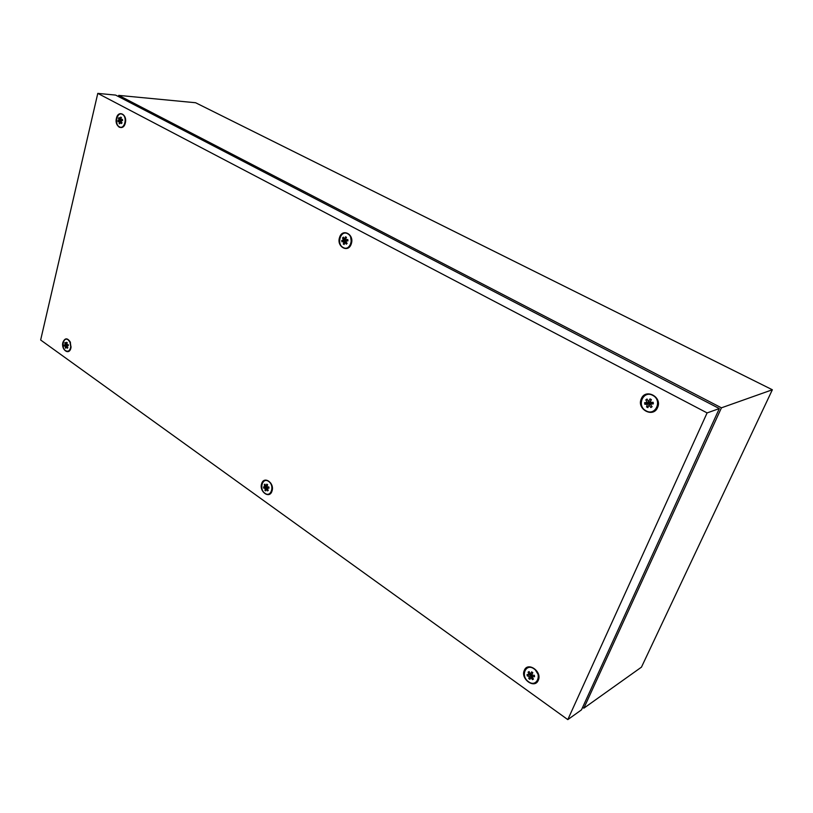 <?xml version="1.0" encoding="UTF-8"?>
<svg xmlns="http://www.w3.org/2000/svg" width="813" height="813" viewBox="0 0 813 813"><rect width="100%" height="100%" fill="white"/><g stroke="black" fill="none" stroke-linecap="round" stroke-linejoin="round"><path stroke-width="1.22" d="M70.914 346.612L70.203 341.897C67.286 337.669 64.847 337.852 62.875 342.446C60.894 349.753 69.227 355.728 70.863 348.116L71.066 346.795M118.444 96.554L118.728 95.385L195.598 102.743L772.35 389.762L641.467 667.138L583.846 708.184L582.647 707.33M119.155 127.224L121.411 127.377M118.728 95.385L721.436 407.821L583.846 708.184M772.35 389.762L721.436 407.821M68.16 339.844L69.938 342.07L70.761 346.765C70.02 350.728 68.282 352.029 65.558 350.677C60.751 347.558 63.455 336.226 68.16 339.844M65.589 348.157L66.016 346.592L67.337 348.238L67.875 347.629L66.615 345.911L68.343 345.657L68.221 344.58L66.463 344.702L67.276 342.751L66.615 342.283L65.721 344.173L65.203 342.436L65.121 344.854L64.197 345.017L64.329 346.094L65.264 346.064L65.589 348.157M68.241 344.844L66.463 344.702M66.615 345.911L68.312 345.383M66.829 346.216L66.016 346.592M65.955 347.801L65.264 347.913M67.489 344.793L66.087 345.627L67.591 345.596M67.621 345.454L65.264 346.064M66.087 345.627L64.329 346.094M66.026 345.088L64.197 345.017M67.56 344.915L65.121 344.854M65.365 343.005L64.674 343.045M66.605 344.356L65.721 344.173M271.847 489.954L272.375 488.898M350.901 243.514L351.379 242.426L350.677 237.376M261.654 483.705C258.829 491.611 269.621 499.365 271.999 491.052C274.855 483.054 263.951 475.381 261.654 483.705M339.549 237.508C336.257 246.827 348.492 253.463 351.297 243.778C354.631 234.347 342.253 227.823 339.549 237.508M124.176 124.928L124.765 124.602M524.324 670.369C520.168 678.916 534.71 689.363 538.277 680.288C542.484 671.609 527.759 661.254 524.324 670.369M641.305 398.807C636.325 409.163 653.256 418.349 657.575 407.496C662.625 396.978 645.451 387.933 641.305 398.807M116.442 118.251C114.176 126.676 123.434 131.696 125.314 122.987C127.611 114.47 118.261 109.552 116.442 118.251M567.799 719.617L581.478 709.861L719.332 408.573L115.629 95.091L97.784 93.383L40.65 340.007L567.799 719.617L707.097 412.913L97.784 93.383M719.332 408.573L707.097 412.913M125.039 117.214L124.48 116.808M537.83 673.957L535.411 670.034M270.861 483.207L269.875 482.556M124.826 117.682L125.334 118.22M125.131 123.647L124.582 124.104M122.367 114.379C127.763 116.909 124.592 129.999 119.369 126.818C114.033 124.287 117.123 111.29 122.367 114.379M119.481 123.8L119.999 121.848L121.432 123.566L122.031 122.793L120.68 120.985L122.58 120.527L122.448 119.359L120.527 119.674L121.411 117.529L120.67 117.133L119.694 119.226L119.094 117.58L118.495 118.342L119.023 120.09L117.956 120.609L118.088 121.767L119.176 121.401L119.481 123.8M122.539 120.222L120.527 119.674M121.086 121.533L119.999 121.848M119.887 123.576L119.115 123.596M120.832 121.188L119.176 121.401M121.239 119.938L121.554 120.497L119.877 121.31M119.836 120.964L117.956 120.609M121.554 120.497L119.023 120.09M119.399 118.413L118.495 118.342M120.558 119.582L119.694 119.226M652.758 395.403C662.707 400.23 655.593 416.459 646.071 410.829C636.264 406.012 643.174 389.905 652.758 395.403M647.219 407.283L647.9 407.638L648.835 405.118L650.898 407.516L652.097 406.683L650.176 404.183L653.327 403.868L653.164 402.303L650.004 402.425L651.386 399.61L650.024 398.888L648.479 401.612L647.026 399.031L645.827 399.864L647.128 402.547L644.618 402.669L644.77 404.234L647.311 404.305L646.548 406.906L647.219 407.283M653.174 402.364L650.004 402.425M650.176 404.183L650.878 403.258L653.245 403.157M652.097 406.673L650.898 407.516M648.835 405.118L650.4 403.878M649.008 401.764L649.506 402.526L646.254 402.669L646.335 403.451L649.587 403.309L648.347 406.409M648.256 406.368L646.548 406.906M649.587 403.309L647.311 404.305M646.335 403.451L644.77 404.234M646.254 402.669L644.618 402.669M649.506 402.526L647.128 402.547M647.372 399.64L645.827 399.864M651.223 399.529L650.105 402.1L648.479 401.612M534.06 668.886C542.596 674.516 536.682 687.991 528.501 681.701C520.086 676.101 525.838 662.697 534.06 668.886M529.344 678.936L529.934 679.353L530.625 677.392L532.485 679.648L533.501 679.068L531.773 676.741L534.527 676.721L534.375 675.308L531.6 675.156L532.82 672.686L531.661 671.853L530.289 674.231L529.1 671.568L528.094 672.158L529.151 674.881L527.078 674.495L527.231 675.898L529.324 676.467L528.765 678.52L529.344 678.936M533.074 675.237L534.375 675.39M532.698 675.217L531.773 676.741M533.338 678.845L532.485 679.648M530.625 677.392L532.363 675.776M529.405 674.831L531.611 675.075L530.543 677.635M530.503 677.615L528.765 678.52M531.611 675.075L529.324 676.467M528.765 674.81L527.231 675.898M531.397 674.129L529.151 674.881M529.182 671.762L528.094 672.158M532.688 672.585L532.048 674.068L530.289 674.231M347.608 233.717C354.773 237.132 350.098 251.654 343.208 247.518C336.135 244.103 340.677 229.693 347.608 233.717M343.696 244.235L344.194 244.5L344.631 242.162L346.318 244.164L347.151 243.361L345.555 241.258L347.954 240.841L347.801 239.51L345.393 239.754L346.48 237.325L345.495 236.807L344.295 239.174L343.371 237.142L342.547 237.955L343.36 240.079L341.745 240.465L341.897 241.796L343.523 241.573L343.696 244.235M347.852 240.028L345.393 239.754M345.555 241.258L347.934 240.699M345.81 241.593L344.631 242.162M344.316 243.839L343.218 243.971M345.576 239.815L345.891 240.333L343.584 240.699L343.665 241.37L345.921 241.146M345.972 241.004L343.523 241.573M343.665 241.37L341.897 241.796M343.584 240.699L341.745 240.465M345.891 240.333L343.36 240.079M345.444 239.601L344.295 239.174M343.747 237.965L342.547 237.955M270.648 483.603L271.816 485.188M272.213 486.682L271.989 488.654M268.686 481.469C274.997 485.585 271.014 497.963 264.936 493.247C258.697 489.141 262.589 476.825 268.686 481.469M265.272 490.585L265.709 490.889L266.024 488.999L267.568 490.9L268.29 490.29L266.837 488.318L268.981 488.146L268.839 486.916L266.674 486.946L267.66 484.761L266.796 484.152L265.709 486.255L264.936 484.152L264.215 484.751L264.896 486.936L263.534 486.906L263.676 488.125L265.058 488.308L265.272 490.585M266.837 488.318L268.89 487.404M266.888 488.389L266.024 488.999M265.851 489.975L264.845 490.269M265.353 486.906L267.426 487.404L267.223 488.064M267.426 487.404L265.058 488.308M265.404 487.394L263.676 488.125M266.725 486.824L264.896 486.936M265.099 484.609L264.215 484.751M266.918 486.387L265.709 486.255M70.467 342.527L69.938 342.07"/></g></svg>
